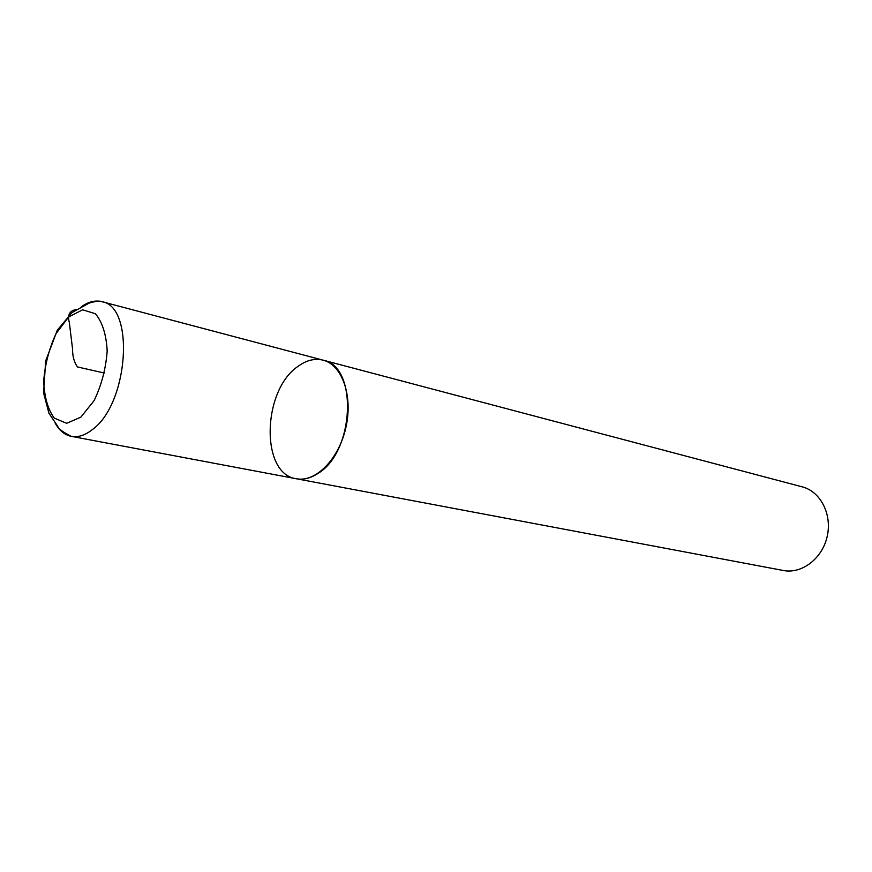<?xml version="1.0" encoding="UTF-8"?>
<svg xmlns="http://www.w3.org/2000/svg" width="872" height="872" viewBox="0 0 872 872"><rect width="100%" height="100%" fill="white"/><g stroke="black" fill="none" stroke-linecap="round" stroke-linejoin="round"><path stroke-width="1.31" d="M783.35 570.495C801.793 574.19 822.307 558.603 827.19 536.454C832.313 514.36 820.498 491.47 802.262 486.859L323.12 360.169C314.77 358.141 306.377 360.223 297.93 366.414C262.167 390.493 260.248 474.063 296.306 478.75C315.511 482.717 338.827 459.315 345.857 427.629C353.138 395.997 342.162 364.845 323.12 360.169C357.934 365.858 354.74 451.598 318.106 473.343C310.694 478.227 303.423 480.025 296.306 478.75L783.35 570.495M104.509 373.063L77.499 366.959C74.153 362.392 72.507 356.419 72.561 349.029L69.346 322.64C67.308 314.868 69.597 310.53 76.224 309.604M81.303 306.791C88.377 301.734 95.233 300.023 101.839 301.658C135.051 306.323 128.566 403.627 92.465 429.515C85.162 435.302 78.131 437.581 71.384 436.371C64.713 435.008 59.263 430.517 55.056 422.898M80.867 417.154L94.121 400.586C101.523 385.173 105.872 368.627 107.18 350.947C106.275 334.412 102.34 322.008 95.364 313.735L82.644 309.8L68.648 316.972L56.081 333.573C49.181 348.375 45.061 364.169 43.698 380.944C44.298 396.891 47.818 409.273 54.282 418.113L66.632 423.302L80.867 417.154M323.12 360.169L101.839 301.658C100.029 300.644 95.757 301.134 89.042 303.129L71.995 312.59L57.301 330.194L45.649 360.997L43.6 393.021L48.908 413.175L57.552 426.037C58.511 428.882 63.122 432.316 71.384 436.371L296.306 478.75"/></g></svg>
